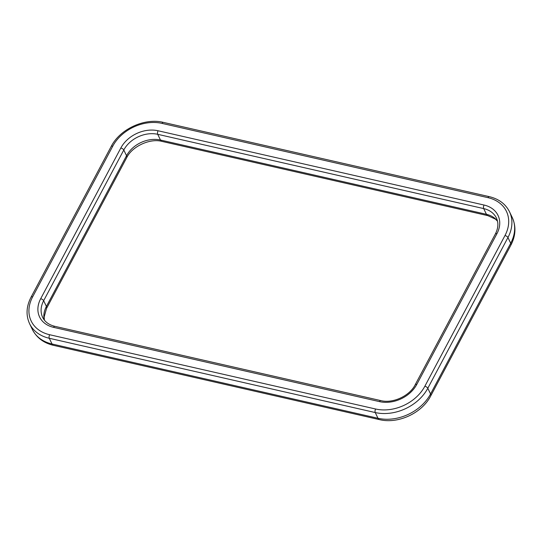 <?xml version="1.0" encoding="UTF-8"?>
<svg xmlns="http://www.w3.org/2000/svg" width="542" height="542" viewBox="0 0 542 542"><rect width="100%" height="100%" fill="white"/><g stroke="black" fill="none" stroke-linecap="round" stroke-linejoin="round"><path stroke-width="0.81" d="M32.635 296.867A2.595 1.159 28 0 0 31.063 297.151C26.287 306.44 25.786 315.268 29.566 323.649A40.955 31.328 -25.6 0 0 49.281 338.276A2.595 1.206 -77.2 0 1 49.647 334.726A38.367 29.343 -25.6 0 1 32.635 296.867L112.77 146.15A2.595 1.159 28 0 0 111.205 146.435C119.931 129.091 144.653 117.668 163.318 122.37A2.595 1.206 102.8 0 0 162.017 123.393L487.969 197.667A2.595 1.206 102.8 0 1 489.27 196.644C498.823 198.941 505.564 203.975 509.5 211.753A40.955 31.328 -25.6 0 1 507.949 237.538L427.814 388.255A2.595 1.159 -152 0 0 424.853 386.243A38.367 29.343 -25.6 0 1 375.606 409L49.647 334.726M510.835 245.241A7.256 3.238 -152 0 0 510.699 243.256A40.955 31.328 -25.6 0 0 512.244 217.477C516.241 226.468 515.774 235.723 510.835 245.241L430.7 395.958C421.92 413.2 398.085 424.223 379.42 419.616A7.256 3.367 -77.2 0 1 377.984 418.275L375.24 412.55L49.281 338.276L52.032 343.994A7.256 3.367 -77.2 0 0 53.468 345.335C43.624 343.005 36.571 337.68 32.31 329.367A40.955 31.328 -25.6 0 0 52.032 343.994L377.984 418.275A40.955 31.328 -25.6 0 0 430.558 393.98L427.814 388.255A40.955 31.328 -25.6 0 1 375.24 412.55A2.595 1.206 -77.2 0 1 375.606 409M430.7 395.958A7.256 3.238 -152 0 0 430.558 393.98L510.699 243.256L507.949 237.538A2.595 1.159 -152 0 0 504.988 235.526L424.853 386.243M504.988 235.526A38.367 29.343 -25.6 0 0 487.969 197.667M162.017 123.393A38.367 29.343 -25.6 0 0 112.77 146.15M120.832 147.986L40.691 298.703A29.031 22.208 -25.6 0 0 53.57 327.348A2.595 1.206 -77.2 0 1 54.871 326.331C48.922 324.848 44.851 321.86 42.649 317.361A26.443 20.223 -25.6 0 1 43.651 300.715L123.793 149.999A2.595 1.159 28 0 0 120.832 147.986A29.031 22.208 -25.6 0 1 158.095 130.764L484.053 205.039A2.595 1.206 102.8 0 0 483.688 208.589A26.443 20.223 -25.6 0 1 496.418 218.04C498.66 222.816 498.308 228.128 495.361 233.975L415.226 384.691C409.677 395.958 392.808 403.743 380.823 400.606L54.871 326.331M484.053 205.039A29.031 22.208 -25.6 0 1 496.933 233.69L416.791 384.407A29.031 22.208 -25.6 0 1 379.522 401.629L53.57 327.348M40.691 298.703A2.595 1.159 28 0 1 43.651 300.715L46.402 306.44A26.443 20.223 -25.6 0 0 44.309 320.024M379.522 401.629A2.595 1.206 -77.2 0 1 380.823 400.606M416.791 384.407A2.595 1.159 -152 0 0 415.226 384.691M496.933 233.69A2.595 1.159 -152 0 0 495.361 233.975M158.095 130.764A2.595 1.206 102.8 0 0 157.729 134.314L483.688 208.589L486.431 214.314A7.256 3.367 102.8 0 0 487.868 215.655L495.368 219.09L497.495 221.163M497.454 220.994A26.443 20.223 -25.6 0 0 486.431 214.314L160.479 140.032L157.729 134.314A26.443 20.223 -25.6 0 0 123.793 149.999L126.537 155.717A7.256 3.238 28 0 1 126.679 157.702C132.106 146.374 150.019 138.122 161.916 141.381L487.868 215.655M161.916 141.381A7.256 3.367 102.8 0 1 160.479 140.032A26.443 20.223 -25.6 0 0 126.537 155.717L46.402 306.44A7.256 3.238 28 0 1 46.537 308.418L44.132 317.077L44.417 320.159M163.318 122.37L489.27 196.644M31.063 297.151L111.205 146.435M379.42 419.616L53.468 345.335M46.537 308.418L126.679 157.702M32.31 329.367L29.566 323.649M512.244 217.477L509.5 211.753"/></g></svg>
